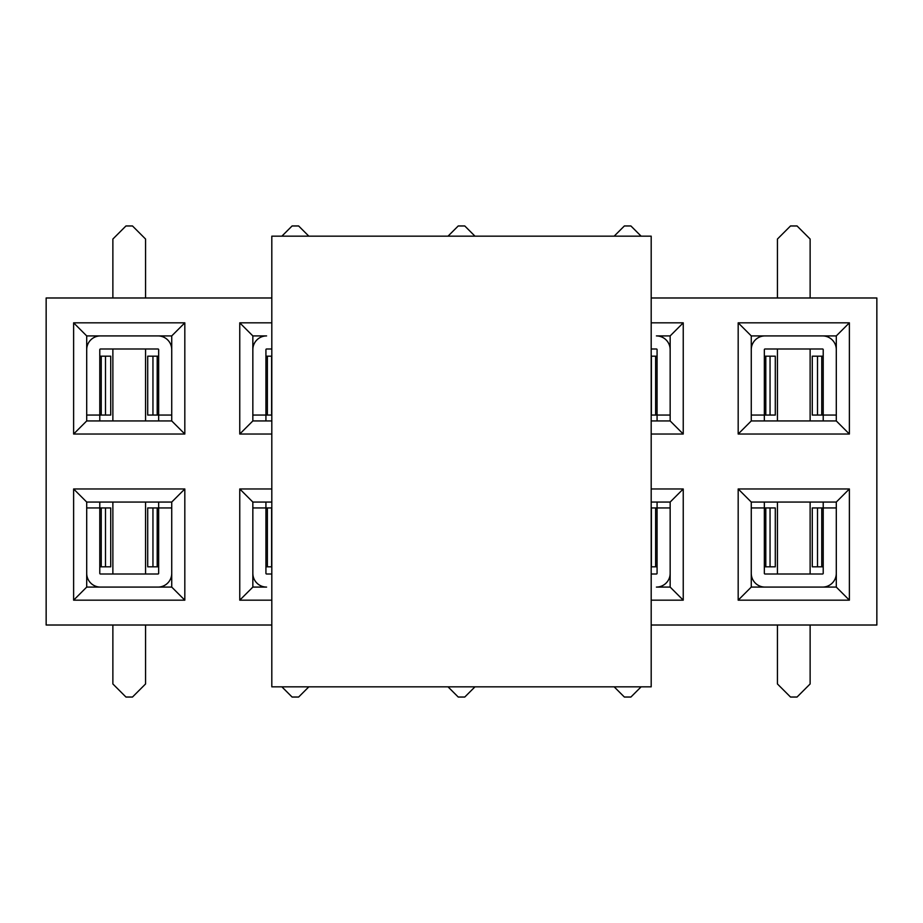<?xml version="1.0" encoding="UTF-8"?>
<svg xmlns="http://www.w3.org/2000/svg" width="923" height="923" viewBox="0 0 923 923"><rect width="100%" height="100%" fill="white"/><g stroke="black" fill="none" stroke-linecap="round" stroke-linejoin="round"><path stroke-width="1.38" d="M171.736 335.914L86.704 335.914L86.704 420.946L171.736 420.946L171.736 335.914L184.819 322.831L184.819 434.029L73.621 434.029L73.621 322.831L184.819 322.831M271.812 348.998L266.585 348.998A0.658 0.658 0 0 0 265.928 349.655L265.928 415.062L252.844 415.062L252.844 349.655A13.741 13.741 0 0 1 266.585 335.914L252.844 335.914L252.844 420.946L271.812 420.946M651.188 420.946L670.156 420.946L670.156 335.914L656.415 335.914A13.741 13.741 0 0 1 670.156 349.655L670.156 415.062L657.072 415.062L657.072 349.655A0.658 0.658 0 0 0 656.415 348.998L651.188 348.998M751.264 587.086L836.296 587.086L836.296 502.054L751.264 502.054L751.264 587.086L738.181 600.169L738.181 488.971L849.379 488.971L849.379 600.169L738.181 600.169M651.188 574.002L656.415 574.002A0.658 0.658 0 0 0 657.072 573.345L657.072 507.938L670.156 507.938L670.156 573.345A13.741 13.741 0 0 1 656.415 587.086L670.156 587.086L670.156 502.054L651.188 502.054M271.812 502.054L252.844 502.054L252.844 587.086L266.585 587.086A13.741 13.741 0 0 1 252.844 573.345L252.844 507.938L265.928 507.938L265.928 573.345A0.658 0.658 0 0 0 266.585 574.002L271.812 574.002M651.188 297.979L876.85 297.979L876.85 625.021L651.188 625.021M271.812 625.021L46.15 625.021L46.15 297.979L271.812 297.979M86.704 587.086L171.736 587.086L171.736 502.054L86.704 502.054L86.704 587.086L73.621 600.169L73.621 488.971L184.819 488.971L184.819 600.169L73.621 600.169M777.431 502.054L777.431 574.002M112.871 502.054L112.871 574.002M810.129 420.946L810.129 348.998M145.569 420.946L145.569 348.998M651.188 488.971L683.239 488.971L683.239 600.169L651.188 600.169M271.812 600.169L239.761 600.169L239.761 488.971L271.812 488.971M849.379 322.831L849.379 434.029L738.181 434.029L738.181 322.831L849.379 322.831L836.296 335.914L751.264 335.914L751.264 420.946L836.296 420.946L836.296 335.914M651.188 322.831L683.239 322.831L683.239 434.029L651.188 434.029M271.812 434.029L239.761 434.029L239.761 322.831L271.812 322.831M112.871 348.998L112.871 420.946M86.704 335.914L73.621 322.831M73.621 434.029L86.704 420.946M171.736 420.946L184.819 434.029M252.844 335.914L239.761 322.831M239.761 434.029L252.844 420.946M670.156 335.914L683.239 322.831M670.156 420.946L683.239 434.029M777.431 348.998L777.431 420.946M751.264 335.914L738.181 322.831M738.181 434.029L751.264 420.946M836.296 420.946L849.379 434.029M145.569 574.002L145.569 502.054M171.736 502.054L184.819 488.971M86.704 502.054L73.621 488.971M171.736 587.086L184.819 600.169M252.844 502.054L239.761 488.971M239.761 600.169L252.844 587.086M670.156 502.054L683.239 488.971M670.156 587.086L683.239 600.169M810.129 574.002L810.129 502.054M836.296 502.054L849.379 488.971M751.264 502.054L738.181 488.971M836.296 587.086L849.379 600.169M99.788 502.054L99.788 573.345A0.658 0.658 0 0 0 100.445 574.002L157.995 574.002A0.658 0.658 0 0 0 158.652 573.345L158.652 502.054M158.652 566.814L157.198 566.814L157.198 507.938L171.736 507.938L171.736 573.345A13.741 13.741 0 0 1 157.995 587.086L100.445 587.086A13.741 13.741 0 0 1 86.704 573.345L86.704 507.938L101.242 507.938L101.242 566.814L105.487 566.814L105.487 507.938L101.242 507.938M100.445 574.002A0.658 0.658 0 0 1 99.788 573.345M105.487 566.814L110.725 566.814L110.725 507.938L105.487 507.938M99.788 566.814L101.242 566.814M157.198 507.938L147.715 507.938L147.715 566.814L157.198 566.814M158.652 573.345A0.658 0.658 0 0 1 157.995 574.002M145.569 625.021L145.569 683.955L132.485 697.038L125.955 697.038L112.871 683.955L112.871 625.021M266.585 574.002A0.658 0.658 0 0 1 265.928 573.345M271.812 507.938L265.928 507.938L265.928 502.054M271.812 566.814L265.928 566.814M308.836 686.839L298.625 697.038L292.095 697.038L281.884 686.839M474.976 686.839L464.765 697.038L458.235 697.038L448.024 686.839M158.652 420.946L158.652 349.655A0.658 0.658 0 0 0 157.995 348.998L100.445 348.998A0.658 0.658 0 0 0 99.788 349.655L99.788 420.946M99.788 356.186L101.242 356.186L101.242 415.062L86.704 415.062L86.704 349.655A13.741 13.741 0 0 1 100.445 335.914L157.995 335.914A13.741 13.741 0 0 1 171.736 349.655L171.736 415.062L157.198 415.062L157.198 356.186L152.953 356.186L152.953 415.062L157.198 415.062M157.995 348.998A0.658 0.658 0 0 1 158.652 349.655M152.953 356.186L147.715 356.186L147.715 415.062L152.953 415.062M158.652 356.186L157.198 356.186M101.242 415.062L110.725 415.062L110.725 356.186L101.242 356.186M99.788 349.655A0.658 0.658 0 0 1 100.445 348.998M112.871 297.979L112.871 239.045L125.955 225.962L132.485 225.962L145.569 239.045L145.569 297.979M265.928 420.946L265.928 415.062L271.812 415.062M271.627 415.062L271.627 356.186L265.928 356.186M265.928 349.655A0.658 0.658 0 0 1 266.585 348.998M281.884 236.161L292.095 225.962L298.625 225.962L308.836 236.161M448.024 236.161L458.235 225.962L464.765 225.962L474.976 236.161M657.072 502.054L657.072 507.938L651.188 507.938M651.373 507.938L651.373 566.814L657.072 566.814M657.072 573.345A0.658 0.658 0 0 1 656.415 574.002M641.116 686.839L630.905 697.038L624.375 697.038L614.164 686.839M656.415 348.998A0.658 0.658 0 0 1 657.072 349.655M651.188 415.062L657.072 415.062L657.072 420.946M651.188 356.186L657.072 356.186M614.164 236.161L624.375 225.962L630.905 225.962L641.116 236.161M764.348 502.054L764.348 573.345A0.658 0.658 0 0 0 765.005 574.002L822.555 574.002A0.658 0.658 0 0 0 823.212 573.345L823.212 502.054M823.212 566.814L821.758 566.814L821.758 507.938L836.296 507.938L836.296 573.345A13.741 13.741 0 0 1 822.555 587.086L765.005 587.086A13.741 13.741 0 0 1 751.264 573.345L751.264 507.938L765.802 507.938L765.802 566.814L770.047 566.814L770.047 507.938L765.802 507.938M765.005 574.002A0.658 0.658 0 0 1 764.348 573.345M770.047 566.814L775.285 566.814L775.285 507.938L770.047 507.938M764.348 566.814L765.802 566.814M821.758 507.938L812.275 507.938L812.275 566.814L821.758 566.814M823.212 573.345A0.658 0.658 0 0 1 822.555 574.002M810.129 625.021L810.129 683.955L797.045 697.038L790.515 697.038L777.431 683.955L777.431 625.021M823.212 420.946L823.212 349.655A0.658 0.658 0 0 0 822.555 348.998L765.005 348.998A0.658 0.658 0 0 0 764.348 349.655L764.348 420.946M764.348 356.186L765.802 356.186L765.802 415.062L751.264 415.062L751.264 349.655A13.741 13.741 0 0 1 765.005 335.914L822.555 335.914A13.741 13.741 0 0 1 836.296 349.655L836.296 415.062L821.758 415.062L821.758 356.186L817.513 356.186L817.513 415.062L821.758 415.062M822.555 348.998A0.658 0.658 0 0 1 823.212 349.655M817.513 356.186L812.275 356.186L812.275 415.062L817.513 415.062M823.212 356.186L821.758 356.186M765.802 415.062L775.285 415.062L775.285 356.186L765.802 356.186M764.348 349.655A0.658 0.658 0 0 1 765.005 348.998M777.431 297.979L777.431 239.045L790.515 225.962L797.045 225.962L810.129 239.045L810.129 297.979M651.188 236.161L271.812 236.161L271.812 686.839L651.188 686.839L651.188 236.161M152.953 507.938L152.953 566.814M267.382 507.938L267.382 566.814M271.627 566.814L271.627 507.938M105.487 415.062L105.487 356.186M267.382 356.186L267.382 415.062M655.618 566.814L655.618 507.938M655.618 415.062L655.618 356.186M651.373 356.186L651.373 415.062M817.513 507.938L817.513 566.814M770.047 415.062L770.047 356.186"/></g></svg>
